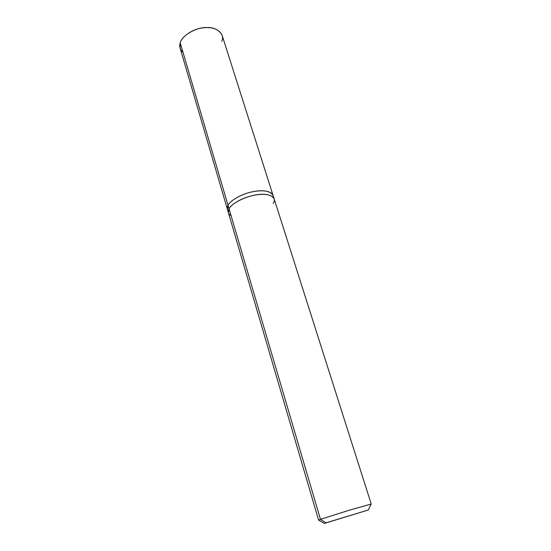 <?xml version="1.0" encoding="UTF-8"?>
<svg xmlns="http://www.w3.org/2000/svg" width="551" height="551" viewBox="0 0 551 551"><rect width="100%" height="100%" fill="white"/><g stroke="black" fill="none" stroke-linecap="round" stroke-linejoin="round"><path stroke-width="0.83" d="M221.805 41.325C225.18 34.327 217.053 26.772 206.239 27.55C195.777 27.378 181.678 35.774 180.225 42.882L228.024 205.289L227.439 209.421L228.024 205.289L180.225 42.882C181.596 37 191.624 29.547 201.556 28.032C211.908 26.51 218.761 28.921 222.108 35.257L273.02 195.302C270.148 190.818 263.164 189.675 252.062 191.872C241.393 194.014 230.042 200.695 228.024 205.289C230.049 200.66 241.558 193.931 252.262 191.824C263.447 189.675 270.389 190.887 273.076 195.467L274.074 198.615M273.158 197.175C274.26 191.975 264.37 189.42 254.197 191.452C243.225 193.139 230.125 200.323 228.024 205.289L227.391 209.249L180.094 48.102L180.225 42.882C179.075 46.442 180.012 49.618 183.028 52.407M273.158 203.381C277.463 197.775 269.694 192.905 258.164 194.599C247.103 195.536 231.303 203.333 229.064 208.829L320.462 519.352L349.424 510.164L371.229 504.027L350.105 509.957L320.462 519.352L325.978 522.837L324.408 523.416L368.268 510.006L325.978 522.837L320.462 519.352L228.024 205.289C230.042 200.695 241.393 194.021 252.062 191.872C263.158 189.682 270.148 190.825 273.02 195.302M228.321 210.881C226.971 209.222 226.874 207.355 228.024 205.289L229.064 208.822C231.096 204.263 242.474 197.602 253.164 195.447C264.28 193.236 271.271 194.351 274.129 198.78L371.229 504.027M318.602 520.123L320.462 519.352L318.602 520.123L228.41 212.762L229.064 208.829C227.501 211.618 228.176 213.912 231.083 215.689M371.188 504.013L368.268 510.006M227.391 209.249L228.369 212.59M318.636 520.082L324.408 523.416"/></g></svg>
